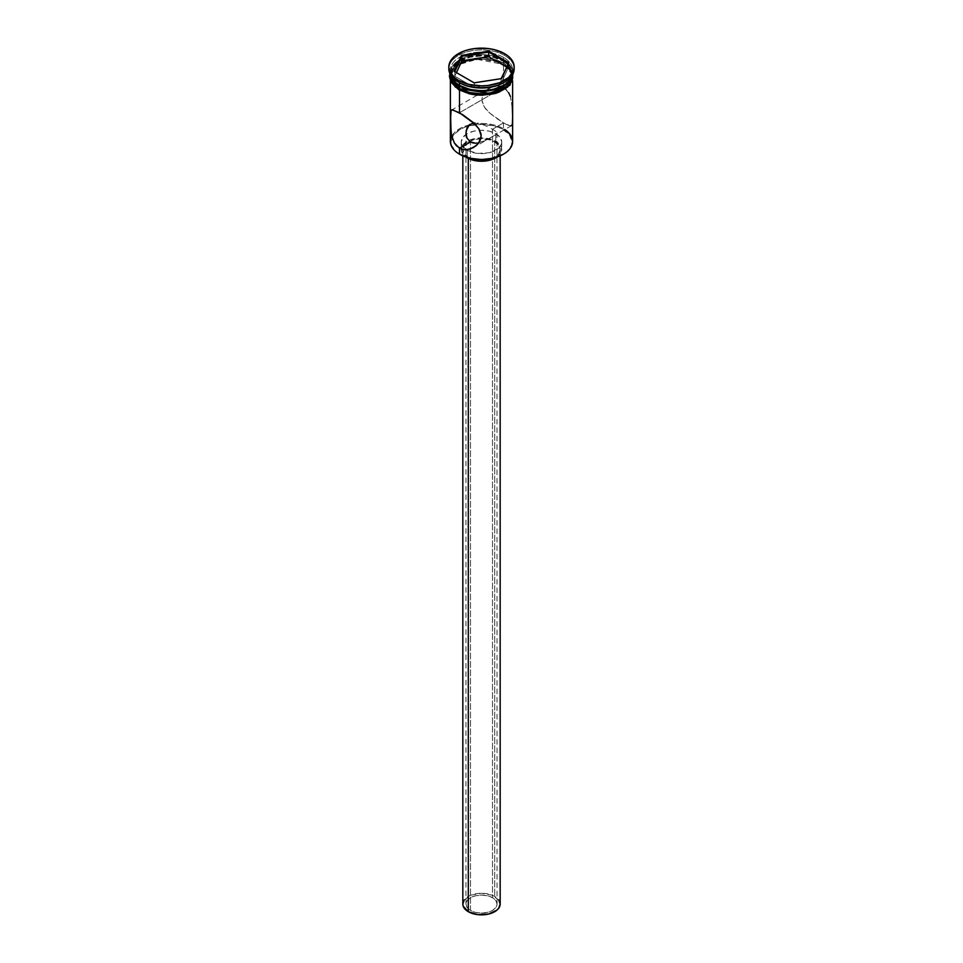 <?xml version="1.0" encoding="UTF-8"?>
<svg xmlns="http://www.w3.org/2000/svg" width="963" height="963" viewBox="0 0 963 963"><rect width="100%" height="100%" fill="white"/><g stroke="black" fill="none" stroke-linecap="round" stroke-linejoin="round"><path stroke-width="0.72" stroke-dasharray="4.82 3.61" d="M503.276 154.273A30.491 17.599 0 0 0 503.059 129.499L503.505 128.741A31.117 17.96 180 0 1 504.781 129.524M470.498 910.42L470.498 141.958L470.498 910.42L475.541 912.37L481.5 913.056L487.459 912.37L492.502 910.42L495.873 907.507L497.052 904.076L495.873 900.634L492.502 897.721A15.552 8.98 0 0 0 475.541 895.771A15.552 8.98 0 0 0 465.948 904.076A15.552 8.98 0 0 0 470.498 910.42A15.552 8.98 0 0 0 487.459 912.37A15.552 8.98 0 0 0 497.052 904.076A15.552 8.98 0 0 0 492.502 897.721L487.459 895.771L481.5 895.096L475.541 895.771L470.498 897.721L467.127 900.634L465.948 904.076L467.127 907.507L470.498 910.42M492.502 129.247L492.502 897.721L492.502 129.247L490.047 127.91L492.502 129.247L503.505 122.903L492.502 129.247L494.501 130.487L492.502 129.247M487.278 126.55L484.377 125.262L487.278 126.55M482.896 124.684L484.377 125.262L482.896 124.684M479.959 123.697L481.428 124.167L479.959 123.697M477.07 123.047L478.503 123.324L477.07 123.047M474.278 122.867L475.674 122.891L474.278 122.867M468.295 157.198L468.295 158.426L468.295 157.198L477.853 160.147L488.638 159.533L497.016 155.561L498.75 153.695L500.17 149.578A18.67 10.774 180 0 1 488.638 159.533A18.67 10.774 180 0 1 468.295 157.198A18.67 10.774 180 0 1 462.83 149.578L464.25 153.695L468.295 157.198M494.705 141.958A18.67 10.774 180 0 1 500.17 149.578L498.75 145.449L494.705 141.958L488.638 139.611L481.5 138.792L474.362 139.611L468.295 141.958L464.25 145.449L462.83 149.578A18.67 10.774 180 0 1 474.362 139.611A18.67 10.774 180 0 1 494.705 141.958L494.705 896.457L494.705 141.958M500.17 904.076A18.67 10.774 0 0 0 494.705 896.457A18.67 10.774 0 0 0 474.362 894.109A18.67 10.774 0 0 0 462.83 904.076M467.199 150.204L467.199 157.499L467.199 150.204L477.552 153.406L489.24 152.744L498.316 148.434L501.338 144.233L501.723 141.958A20.223 11.676 180 0 1 489.24 152.744A20.223 11.676 180 0 1 467.199 150.204A20.223 11.676 180 0 1 466.622 149.867A20.223 11.676 180 0 1 461.277 141.958L462.818 146.424L467.199 150.204M495.801 133.701A20.223 11.676 180 0 1 501.723 141.958L500.182 137.48L495.801 133.701L489.24 131.161L481.5 130.282L473.76 131.161L467.199 133.701L462.818 137.48L461.277 141.958A20.223 11.676 180 0 1 473.76 131.161A20.223 11.676 180 0 1 495.801 133.701L495.801 141.32L495.801 133.701M496.884 157.15A20.223 11.676 0 0 0 501.723 149.578A20.223 11.676 0 0 0 495.801 141.32A20.223 11.676 0 0 0 473.76 138.792A20.223 11.676 0 0 0 461.277 149.578A20.223 11.676 0 0 0 466.116 157.15L461.662 151.853L461.662 147.291L462.818 145.1L470.269 139.864L481.5 137.902L492.731 139.864L500.182 145.1L501.338 147.291L501.338 151.853L496.884 157.15M451.093 110.348L489.722 87.922L484.136 92.99L482.427 96.288L481.813 99.863L484.148 106.869L489.661 113.008L496.607 118.473L506.382 124.456L511.522 125.635L512.497 123.24L512.497 109.385L510.402 96.481L506.394 89.631L500.158 86.032L493.032 86.453L486.64 90.173L482.427 96.288L481.813 99.863L482.439 103.462L485.316 108.482L489.661 113.008L503.505 122.903L503.505 128.741L503.505 122.903L508.705 125.455L511.522 125.635M508.705 92.749L503.505 87.332L459.495 112.743L503.505 87.332L503.505 64.473A31.117 17.96 180 0 1 512.593 76.534A31.117 17.96 180 0 1 512.617 77.172A31.117 17.96 180 0 1 493.405 93.772A31.117 17.96 180 0 1 459.495 89.872L452.754 84.046L450.383 77.172L450.985 73.67L452.754 70.299L459.495 64.473L469.595 60.573L475.433 59.55L487.567 59.55L498.786 62.234L507.369 67.193L512.015 73.67L512.617 77.172L510.246 84.046L503.505 89.872L493.405 93.772L487.567 94.795L475.433 94.795L464.214 92.111L459.495 89.872A31.117 17.96 180 0 1 450.383 77.172A31.117 17.96 180 0 1 450.407 76.534A31.117 17.96 180 0 1 470.1 60.452A31.117 17.96 180 0 1 503.505 64.473L503.505 87.332L496.595 85.767L489.661 87.958M451.478 135.085L451.093 132.942M454.295 142.897L452.622 139.214M503.168 85.49A30.178 17.418 0 0 0 502.842 61.042L503.505 59.899A31.117 17.96 180 0 1 512.328 75.03A31.117 17.96 0 0 0 512.617 72.598A31.117 17.96 0 0 0 503.505 59.899L503.505 57.359L504.6 55.457A32.67 18.863 180 0 1 514.134 67.904A32.67 18.863 0 0 0 504.6 55.457L504.6 53.675L504.6 55.457A32.67 18.863 0 0 0 468.993 51.364A32.67 18.863 0 0 0 448.83 68.794M503.505 82.758A31.117 17.96 0 0 0 503.505 57.359A31.117 17.96 180 0 1 512.617 70.058A31.117 17.96 180 0 1 504.034 82.445M512.617 141.441A31.117 17.96 0 0 0 503.505 128.741A31.117 17.96 0 0 0 469.089 124.973A31.117 17.96 0 0 0 451.731 136.216A31.117 17.96 0 0 0 450.383 141.441M512.617 75.908L510.246 69.023L503.505 63.197L503.505 60.657A31.117 17.96 180 0 0 469.595 56.769A31.117 17.96 180 0 0 450.383 73.357A31.117 17.96 180 0 0 450.467 74.693L450.985 69.854L455.631 63.377L459.495 60.657L469.595 56.769L481.5 55.397L487.567 55.746L493.405 56.769L503.505 60.657A31.117 17.96 180 0 1 512.617 73.357A31.117 17.96 180 0 1 512.533 74.693A31.117 17.96 0 0 0 503.505 63.197L503.505 60.657L510.246 66.483L512.015 69.854L512.533 74.693M450.491 74.837L452.646 84.13L459.387 89.932L471.076 94.193L489.974 94.555L507.826 86.911L512.593 75.27M450.227 77.172L452.61 70.263L459.387 64.413L469.535 60.488L481.5 59.116L493.465 60.488L503.613 64.413L510.39 70.263L512.509 74.849L503.613 64.413L503.998 63.101L512.665 74.44L510.39 68.999L503.998 63.101L503.613 64.413L476.95 59.309L459.243 64.497L450.515 74.765M450.335 74.44L458.28 63.811L476.119 58.117L503.613 63.137L493.465 59.225L487.603 58.201L481.5 57.852L469.535 59.225L459.387 63.137L455.499 65.869L452.61 68.999L450.335 74.44M451.731 136.216A31.117 17.96 180 0 1 469.089 124.973A31.117 17.96 180 0 1 503.505 128.741L503.059 129.499A30.491 17.599 0 0 0 468.066 126.153A30.491 17.599 0 0 0 452.044 137.408A30.491 17.599 0 0 0 459.941 154.405L456.149 151.733L451.599 145.389L451.009 141.958L453.332 135.217L459.941 129.499L464.563 127.321L469.836 125.684L481.5 124.347L493.164 125.684L498.437 127.321L503.059 129.499L509.668 135.217L511.991 141.958L511.401 145.389L506.851 151.733L503.059 154.405M448.866 67.904A32.67 18.863 180 0 1 469.715 51.195A32.67 18.863 180 0 1 504.6 55.457L503.505 57.359A31.117 17.96 0 0 0 459.495 57.359A31.117 17.96 0 0 0 459.495 82.758A31.117 17.96 180 0 1 450.383 70.058A31.117 17.96 180 0 1 469.595 53.459A31.117 17.96 180 0 1 503.505 57.359L503.505 59.899A31.117 17.96 0 0 0 469.595 55.998A31.117 17.96 0 0 0 450.383 72.598A31.117 17.96 0 0 0 450.672 75.03A31.117 17.96 180 0 1 467.669 56.504A31.117 17.96 180 0 1 503.505 59.899L502.842 61.042L493.044 57.262L481.5 55.938L469.956 57.262L460.158 61.042L453.621 66.7L451.322 73.357L453.621 80.025L460.158 85.683A30.178 17.418 0 0 1 460.158 61.042A30.178 17.418 0 0 1 502.842 61.042L509.379 66.7L511.678 73.357L509.379 80.025L502.842 85.683M503.505 63.197A31.117 17.96 0 0 0 469.595 59.309A31.117 17.96 0 0 0 450.383 75.908L452.754 69.023L455.631 65.917L459.495 63.197L469.595 59.309L481.5 57.936L487.567 58.286L493.405 59.309L503.505 63.197M512.773 77.172L512.593 75.258M455.499 87.2L459.387 89.932M512.376 107.17L510.402 96.481M512.617 117.655L512.605 115.753M512.184 124.793L512.376 124.107M495.945 131.546L494.501 130.487L495.945 131.546M496.992 132.822L497.052 904.076M495.933 134.579L494.501 135.458L495.933 134.579M490.059 138.022L478.623 142.921L484.497 140.959L494.501 135.458L473.278 147.712M511.509 125.647L494.501 135.458M464.25 899.948L471.124 895.109L481.5 893.291L491.876 895.109L498.75 899.948M474.338 87.525L501.061 83.384L501.061 78.81L474.338 82.95L474.338 87.525L474.338 82.95L454.777 71.647L454.777 76.221L474.338 87.525L501.061 83.384L508.223 67.964L506.55 66.989L508.223 67.964L508.223 63.389L508.223 67.964L501.061 83.384L501.061 78.81L474.338 82.95L454.091 71.25L454.777 71.647L454.777 76.221L474.338 87.525M456.45 72.622L454.777 76.221L456.45 72.622M465.948 904.076L465.948 133.171M500.17 149.578L500.17 155.874M501.723 141.958L501.723 149.578M512.617 77.172L512.617 81.073M512.617 73.357L512.617 74.536M512.617 70.058L512.617 72.598M449.865 73.501L453.525 67.314L466.393 59.911L481.801 57.708L496.402 59.85L503.998 63.101L512.208 71.118L513.135 73.501M450.383 70.058L450.383 72.598M450.383 73.357L450.383 74.536M450.383 77.172L450.383 81.073M461.277 141.958L461.277 149.578M462.83 149.578L462.83 155.874"/><path stroke-width="1.44" d="M504.781 129.524A31.117 17.96 180 0 1 503.505 154.152A31.117 17.96 180 0 1 459.495 154.152L459.941 154.405A30.491 17.599 0 0 0 503.059 154.405A30.491 17.599 0 0 0 503.276 154.273M465.948 133.171L467.055 138.215L470.498 141.958L467.055 138.215L466.008 134.447L466.236 130.426L469.438 124.66L474.278 122.867M468.295 158.426L468.295 911.696A18.67 10.774 0 0 0 488.638 914.031A18.67 10.774 0 0 0 500.17 904.076L498.75 908.193L497.016 910.059L488.638 914.031L477.853 914.645L468.295 911.696L468.295 158.426M467.199 157.499L467.199 157.836A20.223 11.676 0 0 0 496.884 157.15L489.24 160.364L481.5 161.254L473.76 160.364L467.199 157.499M451.093 132.942L450.503 112.418L451.466 110.011L452.598 109.794L462.842 114.778L473.339 122.626L478.864 128.777L481.187 135.783L478.852 142.668L476.372 145.461L469.956 149.193L462.83 149.602L456.618 146.015L454.295 142.897L451.478 135.085L450.395 121.976L451.093 110.348M473.278 147.712L477.684 144.137L479.827 141.067L481.031 137.601L481.031 133.977L478.864 128.777L474.915 124.107L459.495 112.743L459.495 90.257L459.495 112.743L451.972 109.818M450.383 81.073L450.383 141.441A31.117 17.96 0 0 0 459.495 154.152L459.495 148.302L470.498 141.958L459.495 148.302L459.495 154.152A31.117 17.96 0 0 0 493.405 158.04A31.117 17.96 0 0 0 512.617 141.441L512.617 81.073M473.664 122.915L468.5 125.599L467.079 127.85L465.948 133.099M448.83 67.013L448.83 68.794A32.67 18.863 0 0 0 458.4 82.132L458.4 80.35A32.67 18.863 180 0 1 448.83 67.013A32.67 18.863 180 0 1 468.993 49.582A32.67 18.863 180 0 1 504.6 53.675L494.007 49.582L487.868 48.511L475.132 48.511L468.993 49.582L463.347 51.328L454.331 56.528L449.456 63.329L448.83 67.013L449.456 70.696L454.331 77.485L458.4 80.35L468.993 84.431L481.5 85.876L487.868 85.514L499.653 82.698L508.669 77.485L513.544 70.696L514.17 67.013L513.544 63.329L508.669 56.528L504.6 53.675A32.67 18.863 180 0 1 514.17 67.013A32.67 18.863 180 0 1 494.007 84.431A32.67 18.863 180 0 1 458.4 80.35L458.4 82.132A32.67 18.863 0 0 0 494.007 86.213A32.67 18.863 0 0 0 514.17 68.794A32.67 18.863 0 0 0 514.134 67.904A32.67 18.863 180 0 1 504.6 82.132A32.67 18.863 180 0 1 458.4 82.132L459.495 82.758L459.495 85.298A31.117 17.96 0 0 0 491.431 89.619A31.117 17.96 0 0 0 512.328 75.03A31.117 17.96 180 0 1 503.505 85.298A31.117 17.96 180 0 1 459.495 85.298L460.158 85.683A30.178 17.418 0 0 0 502.842 85.683A30.178 17.418 0 0 0 503.168 85.49M504.034 82.445A31.117 17.96 180 0 1 459.495 82.758A31.117 17.96 0 0 0 503.505 82.758L504.6 82.132M450.383 73.357L450.383 75.908A31.117 17.96 0 0 0 459.495 88.608L459.495 86.068L459.495 88.608A31.117 17.96 0 0 0 493.405 92.496A31.117 17.96 0 0 0 512.617 75.908A31.117 17.96 0 0 0 512.545 74.669A31.117 17.96 180 0 1 492.334 90.197A31.117 17.96 180 0 1 459.495 86.068L452.754 80.242L450.467 74.693A31.117 17.96 180 0 0 459.495 86.068L469.595 89.956L475.433 90.979L481.5 91.329L493.405 89.956L503.505 86.068L507.369 83.348L510.246 80.242L512.533 74.693M512.665 74.44L507.441 85.984L489.541 93.351L459.387 88.668L459.002 89.98L459.387 88.668L450.335 74.44L450.227 75.908L452.61 82.806L459.387 88.668L469.535 92.58L481.5 93.953L493.465 92.58L503.613 88.668L510.39 82.806L512.172 79.423L512.665 74.44M503.505 154.152L493.164 158.221L481.5 159.557L469.836 158.221L459.495 154.152A31.117 17.96 180 0 1 451.731 136.216L451.731 136.216M461.433 55.421L488.843 51.183L508.909 62.776L501.567 78.593L474.157 82.842L454.091 71.25L461.433 55.421L454.091 71.25L474.157 82.842L501.567 78.593L508.909 62.776L501.133 78.665L508.909 62.776L488.843 51.183L461.433 55.421L461.939 60.801L456.45 72.622L461.939 60.801L461.939 56.227L488.662 52.086L488.662 56.661L461.939 60.801L488.662 56.661L488.662 52.086L508.223 63.389L488.662 52.086L488.843 51.183L488.662 52.086L461.939 56.227L461.433 55.421M459.495 85.298L460.158 85.683L459.495 85.298A31.117 17.96 180 0 1 450.672 75.03A31.117 17.96 0 0 0 459.495 85.298L459.495 82.758L458.4 82.132A32.67 18.863 180 0 1 448.866 67.904M460.158 85.683L469.956 89.463L481.5 90.787L493.044 89.463L503.505 85.298M450.383 75.908L452.754 82.782L459.495 88.608L469.595 92.496L481.5 93.868L493.405 92.496L503.505 88.608L510.246 82.782L512.015 79.411L512.617 73.357M459.387 89.932L469.535 93.856L475.397 94.88L481.5 95.229L493.465 93.856L498.87 92.183L507.501 87.2L512.172 80.699L512.773 77.172M450.227 77.172L450.828 80.699L455.499 87.2M452.622 139.214L451.478 135.085M473.339 147.676L466.393 149.879L462.83 149.602L459.495 148.302L454.295 142.897M459.495 82.758L458.4 82.132M510.402 96.481L508.705 92.749M512.605 115.753L512.34 106.676M512.376 124.107L512.617 117.655M511.016 125.816L512.184 124.793M478.623 142.921L475.71 143.222L478.623 142.921M472.953 142.921L475.71 143.222L470.498 141.958L472.953 142.921M466.116 157.15A20.223 11.676 0 0 0 467.199 157.836L466.116 157.15M462.83 155.874L462.83 904.076A18.67 10.774 0 0 0 468.295 911.696L463.191 906.171L462.83 904.076L464.25 899.948M498.75 899.948L500.17 904.076L500.17 155.874M454.777 71.647L461.939 56.227L454.777 71.647M506.55 66.989L488.662 56.661L506.55 66.989M514.17 67.013L514.17 68.794M513.135 73.501L510.005 85.177L496.029 93.339L476.589 95.144L459.002 89.98L450.853 82.072L449.456 76.342L449.865 73.501"/></g></svg>
